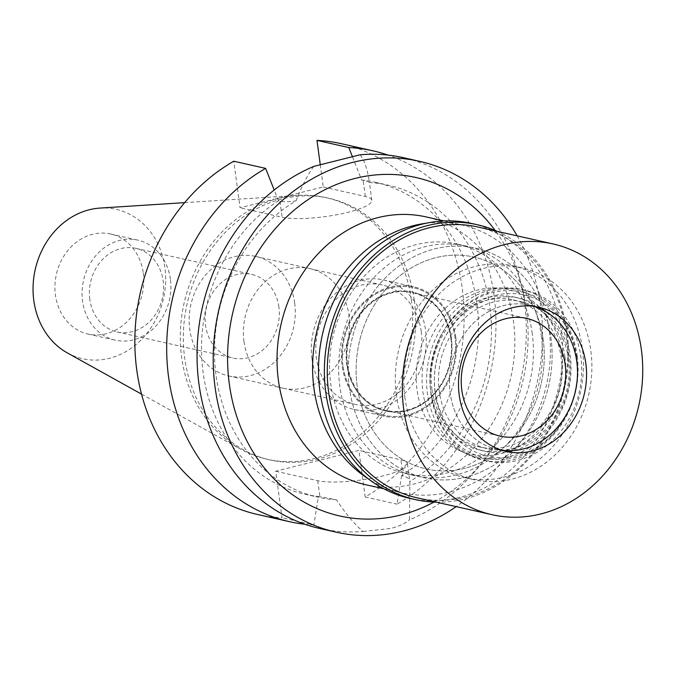 <?xml version="1.0" encoding="UTF-8"?>
<svg xmlns="http://www.w3.org/2000/svg" width="676" height="676" viewBox="0 0 676 676"><rect width="100%" height="100%" fill="white"/><g stroke="black" fill="none" stroke-linecap="round" stroke-linejoin="round"><path stroke-width="0.51" stroke-dasharray="3.38 2.54" d="M67.355 352.914A76.557 65.758 102.7 0 0 137.329 343.416A76.557 65.758 102.7 0 0 164.91 267.628A76.557 65.758 102.7 0 0 99.963 208.081M143.27 273.045A51.283 44.05 -77.3 0 1 88.083 334.062A51.283 44.05 -77.3 0 1 55.44 295.023A51.283 44.05 -77.3 0 1 110.619 233.997A51.283 44.05 -77.3 0 1 143.27 273.045M411.304 299.688A134.101 115.182 102.7 0 0 325.933 197.595A134.101 115.182 102.7 0 0 297.55 195.381A134.101 115.182 102.7 0 0 181.641 357.156A134.101 115.182 102.7 0 0 240.419 449.075A134.101 115.182 102.7 0 0 267.012 459.241A134.101 115.182 102.7 0 0 411.304 299.688M414.312 300.364A134.101 115.182 -77.3 0 1 270.028 459.925A134.101 115.182 -77.3 0 1 184.658 357.832A134.101 115.182 -77.3 0 1 328.942 198.271A134.101 115.182 -77.3 0 1 414.312 300.364M320.272 164.8L323.272 186.965L240.081 207.785L233.786 161.218M257.733 514.52A190.066 163.254 102.7 0 0 282.002 517.791L275.707 471.231L358.888 450.41L365.184 496.978A190.066 163.254 102.7 0 0 462.24 288.373A190.066 163.254 102.7 0 0 341.236 143.675M323.272 186.965L365.31 196.437A48.571 9.878 172.3 0 1 371.859 200.333A48.571 9.878 172.3 0 1 347.988 212.306A48.571 9.878 172.3 0 1 282.129 217.25L240.081 207.785M360.173 154.77C364.372 160.187 367.465 169.422 369.442 182.495C369.231 181.937 367.136 181.219 363.139 180.348L361.643 180.01L352.458 156.748M371.859 200.333L369.442 182.495A159.891 137.346 -77.3 0 1 388.108 185.156A159.891 137.346 -77.3 0 1 489.897 306.887A159.891 137.346 -77.3 0 1 409.859 481.439L409.538 519.836A190.066 163.254 102.7 0 0 524.432 302.375A190.066 163.254 102.7 0 0 403.437 157.685M361.643 180.01A159.891 137.346 102.7 0 1 375.155 182.241A159.891 137.346 102.7 0 1 476.952 303.972A159.891 137.346 102.7 0 1 401.612 475.634L403.107 475.972C407.113 476.901 409.36 478.726 409.859 481.439M401.612 475.634L397.032 504.152A190.066 163.254 -77.3 0 0 494.08 295.547A190.066 163.254 -77.3 0 0 388.066 155.108M365.184 496.978L397.032 504.152M275.707 471.231L317.754 480.695A48.571 9.878 -7.7 0 0 383.605 475.752A48.571 9.878 -7.7 0 0 407.476 463.778A48.571 9.878 -7.7 0 0 400.936 459.883L358.888 450.41M319.925 528.522A190.066 163.254 102.7 0 0 363.181 531.437C355.246 525.159 346.357 514.605 336.513 499.792L318.421 496.446L313.841 524.965L282.002 517.791M336.513 499.792A159.891 137.346 -77.3 0 1 317.855 497.13A159.891 137.346 -77.3 0 1 216.058 375.4A159.891 137.346 -77.3 0 1 296.096 200.848C289.336 201.93 283.954 202.031 279.957 201.161L278.453 200.823A159.891 137.346 102.7 0 0 203.113 372.484A159.891 137.346 102.7 0 0 304.91 494.215A159.891 137.346 102.7 0 0 318.421 496.446M278.453 200.823L274.194 190.007M313.841 524.965A190.066 163.254 -77.3 0 1 304.944 524.263M296.096 200.848C301.918 185.824 307.834 174.332 313.825 166.372M363.181 531.437L390.728 528.446C399.068 526.291 405.33 523.427 409.538 519.836M517.165 235.865A190.066 163.254 -77.3 0 1 540.606 306.017A190.066 163.254 -77.3 0 1 456.19 506.637M434 502.082A173.47 149.007 102.7 0 0 526.393 309.574A173.47 149.007 102.7 0 0 495.162 230.465M365.784 484.734A137.27 117.903 102.7 0 0 513.481 321.404A137.27 117.903 102.7 0 0 426.091 216.903M425.686 223.317A137.27 117.903 -77.3 0 1 461.657 224.914A137.27 117.903 -77.3 0 1 549.047 329.415A137.27 117.903 -77.3 0 1 401.35 492.736A137.27 117.903 -77.3 0 1 368.158 478.76M532.249 333.614A117.658 101.062 102.7 0 0 457.348 244.044A117.658 101.062 102.7 0 0 330.75 384.036A117.658 101.062 102.7 0 0 405.651 473.606A117.658 101.062 102.7 0 0 532.249 333.614M349.441 388.244A117.658 101.062 -77.3 0 1 476.039 248.253A117.658 101.062 -77.3 0 1 550.94 337.823A117.658 101.062 -77.3 0 1 424.342 477.814A117.658 101.062 -77.3 0 1 349.441 388.244A117.658 101.062 102.7 0 0 424.342 477.814A117.658 101.062 102.7 0 0 550.94 337.823A117.658 101.062 102.7 0 0 476.039 248.253A117.658 101.062 102.7 0 0 349.441 388.244M543.191 339.766A108.608 93.288 102.7 0 0 474.045 257.083A108.608 93.288 102.7 0 0 357.19 386.3A108.608 93.288 102.7 0 0 426.328 468.983A108.608 93.288 102.7 0 0 543.191 339.766A108.608 93.288 -77.3 0 1 426.328 468.983A108.608 93.288 -77.3 0 1 357.19 386.3A108.608 93.288 -77.3 0 1 474.045 257.083A108.608 93.288 -77.3 0 1 543.191 339.766M396.373 395.13A108.608 93.288 -77.3 0 1 513.228 265.905A108.608 93.288 -77.3 0 1 582.374 348.588A108.608 93.288 -77.3 0 1 465.51 477.814A108.608 93.288 -77.3 0 1 396.373 395.13M561.705 353.759A84.475 72.56 102.7 0 0 495.153 287.925A84.475 72.56 102.7 0 0 417.041 389.959A84.475 72.56 102.7 0 0 458.624 450.165A84.475 72.56 102.7 0 0 533.339 435.513A84.475 72.56 102.7 0 0 561.705 353.759M342.909 365.522A65.445 56.218 -77.3 0 1 403.437 286.472A65.445 56.218 -77.3 0 1 454.99 337.468A65.445 56.218 -77.3 0 1 433.02 400.817A65.445 56.218 -77.3 0 1 375.129 412.166A65.445 56.218 -77.3 0 1 342.909 365.522A65.445 56.218 102.7 0 0 375.129 412.166A65.445 56.218 102.7 0 0 433.02 400.817A65.445 56.218 102.7 0 0 454.99 337.468A65.445 56.218 102.7 0 0 403.437 286.472A65.445 56.218 102.7 0 0 342.909 365.522M455.785 337.273A66.375 57.012 102.7 0 0 413.535 286.742A66.375 57.012 102.7 0 0 342.115 365.716A66.375 57.012 102.7 0 0 384.374 416.247A66.375 57.012 102.7 0 0 455.785 337.273M311.974 358.931A66.375 57.012 -77.3 0 1 383.393 279.957A66.375 57.012 -77.3 0 1 425.643 330.488A66.375 57.012 -77.3 0 1 354.232 409.462A66.375 57.012 -77.3 0 1 311.974 358.931M421.249 331.586A61.246 52.601 102.7 0 0 382.261 284.959A61.246 52.601 102.7 0 0 316.368 357.832A61.246 52.601 102.7 0 0 355.356 404.451A61.246 52.601 102.7 0 0 421.249 331.586M294.685 303.076A61.271 52.627 -77.3 0 1 228.758 375.974A61.271 52.627 -77.3 0 1 189.753 329.33A61.271 52.627 -77.3 0 1 255.68 256.424A61.271 52.627 -77.3 0 1 294.685 303.076M278.901 307.022A42.842 36.8 102.7 0 0 251.633 274.405A42.842 36.8 102.7 0 0 205.538 325.384A42.842 36.8 102.7 0 0 232.806 357.993A42.842 36.8 102.7 0 0 278.901 307.022M89.798 299.316A42.842 36.8 -77.3 0 1 135.893 248.345A42.842 36.8 -77.3 0 1 163.161 280.962A42.842 36.8 -77.3 0 1 117.066 331.933A42.842 36.8 -77.3 0 1 89.798 299.316M170.394 279.154A51.283 44.05 102.7 0 0 137.743 240.107A51.283 44.05 102.7 0 0 82.565 301.133A51.283 44.05 102.7 0 0 115.216 340.172A51.283 44.05 102.7 0 0 170.394 279.154M570.164 355.052A85.979 73.853 -77.3 0 1 541.299 438.268A85.979 73.853 -77.3 0 1 465.249 453.173A85.979 73.853 -77.3 0 1 422.914 391.894A85.979 73.853 -77.3 0 1 502.429 288.044A85.979 73.853 -77.3 0 1 570.164 355.052M451.137 338.439A60.941 52.348 -77.3 0 1 385.565 410.949A60.941 52.348 -77.3 0 1 346.763 364.55A60.941 52.348 -77.3 0 1 412.335 292.04A60.941 52.348 -77.3 0 1 451.137 338.439M347.067 364.618A60.941 52.348 102.7 0 0 385.861 411.016A60.941 52.348 102.7 0 0 451.433 338.507A60.941 52.348 102.7 0 0 412.639 292.108A60.941 52.348 102.7 0 0 347.067 364.618M450.917 338.634A60.333 51.824 -77.3 0 1 385.996 410.425A60.333 51.824 -77.3 0 1 347.582 364.491A60.333 51.824 -77.3 0 1 412.504 292.7A60.333 51.824 -77.3 0 1 450.917 338.634M529.722 305.18A73.912 63.485 -77.3 0 0 450.191 393.119A73.912 63.485 -77.3 0 0 497.249 449.396A73.912 63.485 -77.3 0 0 501.812 450.216A73.912 63.485 -77.3 0 1 450.191 393.119A73.912 63.485 -77.3 0 1 534.201 306.389A73.912 63.485 -77.3 0 0 529.722 305.18L538.764 307.217M431.001 393.339A85.058 73.067 102.7 0 0 490.793 459.097A85.058 73.067 102.7 0 0 568.22 411.321A85.058 73.067 102.7 0 0 577.524 370A85.058 73.067 102.7 0 0 576.679 356.886A85.058 73.067 102.7 0 0 492.677 292.581A85.058 73.067 102.7 0 0 431.001 393.339M568.423 358.956A75.425 64.786 -77.3 0 1 487.269 448.695A75.425 64.786 -77.3 0 1 439.256 391.277A75.425 64.786 -77.3 0 1 520.41 301.538A75.425 64.786 -77.3 0 1 568.423 358.956M431.956 389.63A75.425 64.786 102.7 0 0 479.968 447.047A75.425 64.786 102.7 0 0 561.122 357.308A75.425 64.786 102.7 0 0 513.109 299.89A75.425 64.786 102.7 0 0 431.956 389.63M541.299 335.651A117.658 101.062 -77.3 0 1 414.701 475.642A117.658 101.062 -77.3 0 1 339.791 386.072A117.658 101.062 -77.3 0 1 466.389 246.081A117.658 101.062 -77.3 0 1 541.299 335.651M404.814 397.032A108.608 93.288 102.7 0 0 473.952 479.707A108.608 93.288 102.7 0 0 590.807 350.489A108.608 93.288 102.7 0 0 521.669 267.806A108.608 93.288 102.7 0 0 404.814 397.032M564.975 356.953A78.441 67.372 -77.3 0 1 480.577 450.275A78.441 67.372 -77.3 0 1 430.646 390.567A78.441 67.372 -77.3 0 1 515.044 297.237A78.441 67.372 -77.3 0 1 564.975 356.953M435.167 391.581A78.441 67.372 102.7 0 0 485.098 451.298A78.441 67.372 102.7 0 0 569.496 357.967A78.441 67.372 102.7 0 0 519.565 298.251A78.441 67.372 102.7 0 0 435.167 391.581M577.245 356.032A87.491 75.146 -77.3 0 1 483.112 460.128A87.491 75.146 -77.3 0 1 427.418 393.525A87.491 75.146 -77.3 0 1 521.551 289.421A87.491 75.146 -77.3 0 1 577.245 356.032M431.034 394.336A87.491 75.146 102.7 0 0 486.728 460.939A87.491 75.146 102.7 0 0 580.87 356.844A87.491 75.146 102.7 0 0 525.168 290.241A87.491 75.146 102.7 0 0 431.034 394.336M576.696 357.883A82.624 70.972 -77.3 0 1 577.524 370.625A82.624 70.972 -77.3 0 1 568.482 410.755A82.624 70.972 -77.3 0 1 493.277 457.17A82.624 70.972 -77.3 0 1 435.2 393.288A82.624 70.972 -77.3 0 1 495.111 295.42A82.624 70.972 -77.3 0 1 576.696 357.883M416.991 497.806A138.774 119.204 102.7 0 0 566.311 332.685A138.774 119.204 102.7 0 0 477.966 227.035M497.274 231.386A140.887 121.012 -77.3 0 1 567.063 332A140.887 121.012 -77.3 0 1 436.299 502.158M409.597 498.305A140.887 121.012 102.7 0 0 561.19 330.674A140.887 121.012 102.7 0 0 471.493 223.418M365.31 196.437L363.139 180.348M403.107 475.972L400.936 459.883M317.754 480.695L319.925 496.784M279.957 201.161L282.129 217.25M244.002 341.549A61.271 52.627 -77.3 0 1 309.929 268.642A61.271 52.627 -77.3 0 1 348.943 315.286A61.271 52.627 -77.3 0 1 283.016 388.193A61.271 52.627 -77.3 0 1 244.002 341.549M184.658 202.639L297.55 195.381M141.537 394.133L240.419 449.075M267.012 459.241L270.028 459.925M325.933 197.595L328.942 198.271M375.155 182.241L388.108 185.156M304.91 494.215L317.855 497.13M407.476 463.778L409.977 482.284M383.799 488.79L401.35 492.736M444.107 220.959L461.657 224.914M457.348 244.044L466.389 246.081M405.651 473.606L414.701 475.642M521.669 267.806L513.228 265.905M473.952 479.707L465.51 477.814M502.429 288.044L495.153 287.925M465.249 453.173L458.624 450.165M383.393 279.957L413.535 286.742M354.232 409.462L384.374 416.247M309.929 268.676L382.261 284.959M283.016 388.168L355.356 404.451M228.758 375.974L283.016 388.193M255.68 256.424L309.929 268.642M135.893 248.345L251.633 274.405M117.066 331.933L232.806 357.993M110.619 233.997L137.743 240.107M88.083 334.062L115.216 340.172M385.996 410.425L500.232 436.147M412.504 292.7L526.739 318.421M577.524 370.625L577.524 370M568.482 410.755L568.22 411.321M479.968 447.047L487.269 448.695M513.109 299.89L520.41 301.538M480.577 450.275L485.098 451.298M515.044 297.237L519.565 298.251M483.112 460.128L486.728 460.939M521.551 289.421L525.168 290.241M497.249 449.396L506.29 451.433"/><path stroke-width="1.01" d="M184.658 202.639L99.963 208.081A76.557 65.758 102.7 0 0 33.8 300.431A76.557 65.758 102.7 0 0 67.355 352.914L141.537 394.133M265.634 168.383L233.786 161.218A190.066 163.254 102.7 0 0 136.738 369.823A190.066 163.254 102.7 0 0 257.733 514.52L289.582 521.686A190.066 163.254 -77.3 0 1 168.577 376.997A190.066 163.254 -77.3 0 1 265.634 168.383L274.194 190.007M316.976 140.397L348.816 147.571A190.066 163.254 -77.3 0 1 373.084 150.849L341.236 143.675A190.066 163.254 102.7 0 0 316.976 140.397L320.272 164.8M348.816 147.571L352.458 156.748M373.084 150.849A190.066 163.254 -77.3 0 1 388.066 155.108M304.944 524.263A190.066 163.254 -77.3 0 1 289.582 521.686M419.602 161.327L403.437 157.685A190.066 163.254 102.7 0 0 360.173 154.77L313.825 166.372A190.066 163.254 102.7 0 0 198.93 383.824A190.066 163.254 102.7 0 0 319.925 528.522L336.099 532.164A190.066 163.254 -77.3 0 1 215.103 387.466A190.066 163.254 -77.3 0 1 419.602 161.327A190.066 163.254 -77.3 0 1 517.165 235.865M456.19 506.637A190.066 163.254 -77.3 0 1 336.099 532.164M495.162 230.465A173.47 149.007 102.7 0 0 317.458 193.767A173.47 149.007 102.7 0 0 229.308 383.909A173.47 149.007 102.7 0 0 434 502.082M444.107 220.959L426.091 216.903A137.27 117.903 102.7 0 0 278.394 380.225A137.27 117.903 102.7 0 0 365.784 484.734L383.799 488.79M368.158 478.76A137.27 117.903 -77.3 0 1 313.96 388.235A137.27 117.903 -77.3 0 1 425.686 223.317M461.818 390.213A60.333 51.824 102.7 0 0 500.232 436.147A60.333 51.824 102.7 0 0 565.153 364.356A60.333 51.824 102.7 0 0 526.739 318.421A60.333 51.824 102.7 0 0 461.818 390.213M576.772 361.449A73.912 63.485 -77.3 0 1 577.515 372.839A73.912 63.485 -77.3 0 1 569.429 408.743A73.912 63.485 -77.3 0 1 501.812 450.216A73.912 63.485 -77.3 0 0 569.429 408.743L569.429 408.743A73.912 63.485 -77.3 0 0 577.515 372.839L577.515 372.839A73.912 63.485 -77.3 0 0 576.772 361.449A73.912 63.485 -77.3 0 0 534.201 306.389A73.912 63.485 -77.3 0 1 576.772 361.449M585.822 363.485A73.912 63.485 102.7 0 0 538.764 307.217A73.912 63.485 102.7 0 0 459.232 395.156A73.912 63.485 102.7 0 0 506.29 451.433A73.912 63.485 102.7 0 0 585.822 363.485M641.363 349.585A138.774 119.204 -77.3 0 1 492.043 514.706A138.774 119.204 -77.3 0 1 403.69 409.056A138.774 119.204 -77.3 0 1 553.01 243.935A138.774 119.204 -77.3 0 1 641.363 349.585M553.01 243.935L477.966 227.035A138.774 119.204 102.7 0 0 328.646 392.156A138.774 119.204 102.7 0 0 416.991 497.806L492.043 514.706M436.299 502.158A140.887 121.012 -77.3 0 1 415.47 499.632A140.887 121.012 -77.3 0 1 325.781 392.376A140.887 121.012 -77.3 0 1 477.374 224.736A140.887 121.012 -77.3 0 1 497.274 231.386M477.374 224.736L471.493 223.418A140.887 121.012 102.7 0 0 319.9 391.049A140.887 121.012 102.7 0 0 409.597 498.305L415.47 499.632"/></g></svg>
